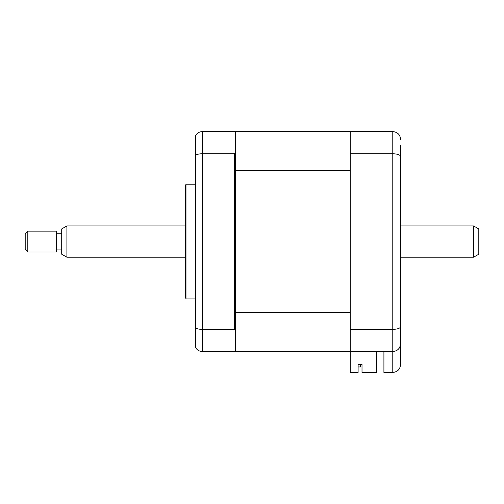 <?xml version="1.0" encoding="UTF-8"?>
<svg xmlns="http://www.w3.org/2000/svg" width="504" height="504" viewBox="0 0 504 504"><rect width="100%" height="100%" fill="white"/><g stroke="black" fill="none" stroke-linecap="round" stroke-linejoin="round"><path stroke-width="0.76" d="M185.963 241.573L185.963 184.218L185.264 186.827L185.264 296.314L185.963 298.922L185.963 241.573M376.608 351.584L376.608 372.437L362.011 372.437L362.011 364.493L358.098 364.493L358.098 372.437L350.28 372.437L350.28 131.563L235.576 131.563L235.576 132.602L234.536 131.563L202.469 131.563L202.469 351.584L234.536 351.584L235.576 350.538L235.576 351.584L392.774 351.584C397.486 351.086 400.094 348.478 400.592 343.766L400.592 364.619C400.094 369.331 397.486 371.939 392.774 372.437L392.774 351.584C397.625 351.017 400.233 348.409 400.592 343.766L400.592 322.384M235.576 312.448L350.28 312.448L350.28 170.698L235.576 170.698L235.576 330.693L234.536 329.402L202.469 329.402C199.458 329.364 197.196 328.898 195.691 328.022L195.691 347.666C197.196 350.148 199.458 351.452 202.469 351.584M234.536 329.402L234.536 153.739L202.469 153.739C199.458 153.783 197.196 154.243 195.691 155.125L195.691 328.022M235.576 170.698L235.576 152.447L234.536 153.739M235.576 330.693L235.576 350.538M195.691 155.125L195.691 135.482C197.196 132.999 199.458 131.695 202.469 131.563M235.576 132.602L235.576 152.447M400.592 145.114L400.592 343.766M350.28 131.563L392.774 131.563C397.625 132.124 400.233 134.732 400.592 139.381C400.233 134.732 397.625 132.124 392.774 131.563L392.774 153.739C397.625 153.928 400.233 154.854 400.592 156.523M350.28 153.739L392.774 153.739L392.774 329.402C397.625 329.213 400.233 328.287 400.592 326.624M350.28 329.402L392.774 329.402L392.774 351.584M383.909 351.584L383.909 372.437L392.774 372.437C397.486 371.939 400.094 369.331 400.592 364.619M362.011 364.493L360.448 364.493L360.448 366.962L358.098 366.962M350.28 351.584L235.576 351.584M478.8 228.942L478.8 254.205L473.584 257.216L473.584 225.931L478.8 228.942M66.912 257.216L61.696 254.205L61.696 228.942L66.912 225.931L66.912 257.216L185.264 257.216M27.808 231.147L27.808 252L56.486 252L56.486 231.147L27.808 231.147L25.2 233.749L25.2 249.392L27.808 252M195.691 184.218L185.963 184.218M195.691 298.922L185.963 298.922M66.912 225.931L185.264 225.931M400.592 225.931L473.584 225.931M61.696 233.232L56.486 233.232M61.696 249.915L56.486 249.915M400.592 257.216L473.584 257.216"/></g></svg>
